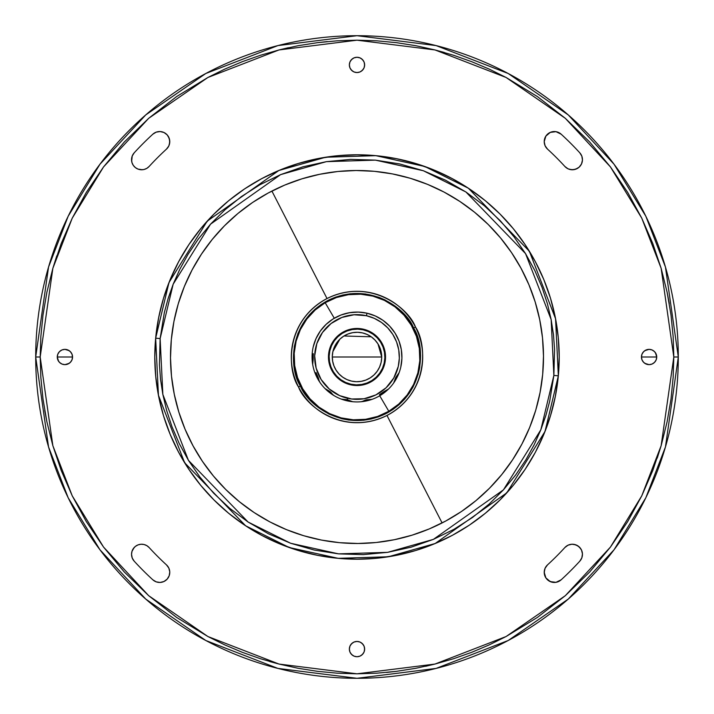 <?xml version="1.0" encoding="UTF-8"?>
<svg xmlns="http://www.w3.org/2000/svg" width="714" height="714" viewBox="0 0 714 714"><rect width="100%" height="100%" fill="white"/><g stroke="black" fill="none" stroke-linecap="round" stroke-linejoin="round"><path stroke-width="1.07" d="M339.971 339.088A24.713 24.713 0 0 0 332.894 351.547A24.713 24.713 0 0 1 362.453 332.894A24.713 24.713 0 0 1 381.106 362.453L381.704 357.643A24.713 24.713 0 0 0 381.713 357L332.287 357A24.713 24.713 0 0 0 333.92 365.845M388.818 411.273L379.723 395.77L388.818 411.273L398.796 404.026L407.167 394.967L413.602 384.453L417.877 372.878L419.805 360.704L419.314 348.378L416.44 336.383L411.273 325.182L404.026 315.204L394.967 306.833L384.453 300.398L372.878 296.123L360.704 294.195L348.378 294.686L336.383 297.559L325.182 302.727A62.912 62.912 0 0 0 302.727 388.818A62.912 62.912 0 0 0 388.818 411.273A62.912 62.912 0 0 0 411.273 325.182A62.912 62.912 0 0 0 325.182 302.727L315.204 309.974L306.833 319.033L300.398 329.547L296.123 341.122L294.195 353.296L294.686 365.622L297.559 377.617L302.727 388.818L309.974 398.796L319.033 407.167L329.547 413.602L341.122 417.877L353.296 419.805L365.622 419.314L377.617 416.44L388.818 411.273M334.277 318.23L325.182 302.727L334.277 318.23M339.766 542.694A186.488 186.488 0 0 0 442.1 522.943L386.979 415.459A65.697 65.697 0 0 1 298.541 386.979A65.697 65.697 0 0 1 327.021 298.541L271.9 191.057A186.488 186.488 0 0 0 238.03 213.388M202.446 461.369L213.424 476.015L225.776 489.509L239.404 501.737L254.157 512.563L269.892 521.898L286.475 529.636L303.736 535.723L321.514 540.079L339.632 542.676A186.488 186.488 0 0 1 171.324 339.632A186.488 186.488 0 0 1 374.368 171.324L356.09 170.512L337.811 171.503L319.72 174.278L301.995 178.812L284.788 185.06L268.286 192.967L252.631 202.446L237.985 213.424L224.491 225.776L212.263 239.404L201.437 254.157L192.102 269.892L184.364 286.475L178.277 303.736L173.921 321.514L171.324 339.632L170.512 357.91L171.503 376.189L174.278 394.28L178.812 412.005L185.06 429.212L192.967 445.714L202.446 461.369A186.488 186.488 0 0 0 213.388 475.97M237.949 213.459A186.488 186.488 0 0 0 224.517 225.749M224.455 225.811A186.488 186.488 0 0 0 178.322 303.602M178.241 303.869A186.488 186.488 0 0 0 171.324 339.596M171.315 339.668A186.488 186.488 0 0 0 171.485 376.046M171.512 376.332A186.488 186.488 0 0 0 202.428 461.333M213.459 476.051A186.488 186.488 0 0 0 339.498 542.667M374.234 171.306A186.488 186.488 0 0 0 271.9 191.057L327.021 298.541A65.697 65.697 0 0 1 415.459 327.021A65.697 65.697 0 0 1 386.979 415.459L442.1 522.943A186.488 186.488 0 0 0 475.97 500.612M558.339 375.832A202.214 202.214 0 0 1 338.168 558.339A202.214 202.214 0 0 1 155.661 338.168A202.214 202.214 0 0 1 375.832 155.661A202.214 202.214 0 0 1 558.339 375.832L555.554 318.703L529.369 251.266L468.366 188.21L424.812 166.496L375.832 155.661L325.691 157.223L278.871 170.485L207.23 221.126L168.986 282.548L155.661 338.168L160.132 338.588L173.172 284.199L210.559 224.151L280.611 174.627L326.387 161.659L375.412 160.132L423.313 170.726L465.894 191.968L525.54 253.613L551.146 319.56L553.868 375.412L558.339 375.832L553.868 375.412L540.828 429.801L503.441 489.849L433.389 539.373L387.613 552.341L338.588 553.868L290.687 543.274L248.106 522.032L188.46 460.387L162.854 394.44L160.132 338.588L155.661 338.168L158.446 395.297L184.631 462.734L245.634 525.79L289.188 547.504L338.168 558.339L388.309 556.777L435.129 543.515L506.77 492.874L545.014 431.452L558.339 375.832M673.811 357L678.3 357A321.3 321.3 0 0 1 357 678.3L436.093 668.411L508.198 640.503L568.264 599.073L614.04 549.78L645.813 497.792L665.448 446.964L678.3 357L665.448 267.036L645.813 216.208L614.04 164.22L568.264 114.927L508.198 73.497L436.093 45.589L357 35.7A321.3 321.3 0 0 1 678.3 357L673.811 357L661.137 445.706L641.77 495.828L610.443 547.085L565.309 595.69L506.083 636.531L434.987 664.056L357 673.811L279.013 664.056L207.917 636.531L148.69 595.69L103.557 547.085L72.23 495.828L52.863 445.706L40.189 357L52.863 268.294L72.23 218.172L103.557 166.915L148.69 118.31L207.917 77.469L279.013 49.944L357 40.189L434.987 49.944L506.083 77.469L565.309 118.31L610.443 166.915L641.77 218.172L661.137 268.294L673.811 357L673.15 377.42L670.999 399.055L667.099 421.849L661.137 445.706L652.801 470.446L641.77 495.828L627.74 521.515L610.443 547.085L589.675 572.012L565.309 595.69L537.392 617.431L506.083 636.531L489.277 644.876L471.767 652.284L453.64 658.71L434.987 664.056L415.887 668.286L396.448 671.339L376.778 673.186L357 673.811L337.222 673.186L317.551 671.339L298.113 668.286L279.013 664.056L260.36 658.71L242.233 652.284L224.723 644.876L207.917 636.531L176.608 617.431L148.69 595.69L124.325 572.012L103.557 547.085L86.26 521.515L72.23 495.828L61.199 470.446L52.863 445.706L46.901 421.849L43.001 399.055L40.85 377.42L40.189 357L35.7 357L40.189 357L40.85 336.58L43.001 314.945L46.901 292.151L52.863 268.294L61.199 243.554L72.23 218.172L86.26 192.485L103.557 166.915L124.325 141.988L148.69 118.31L176.608 96.569L207.917 77.469L224.723 69.124L242.233 61.716L260.36 55.29L279.013 49.944L298.113 45.714L317.551 42.661L337.222 40.814L357 40.189L376.778 40.814L396.448 42.661L415.887 45.714L434.987 49.944L453.64 55.29L471.767 61.716L489.277 69.124L506.083 77.469L537.392 96.569L565.309 118.31L589.675 141.988L610.443 166.915L627.74 192.485L641.77 218.172L652.801 243.554L661.137 268.294L667.099 292.151L670.999 314.945L673.15 336.58L673.811 357L673.15 336.58M655.443 352.752L656.728 357L641.449 357A7.64 7.64 0 0 1 649.088 349.36A7.64 7.64 0 0 1 656.728 357L656.148 354.073L654.497 351.6L652.016 349.94L649.088 349.36L646.17 349.94L643.689 351.6L642.029 354.073L641.449 357L642.029 359.927L643.689 362.4L646.17 364.06L649.088 364.64L652.016 364.06L654.497 362.4L656.148 359.927L656.728 357A7.64 7.64 0 0 1 649.088 364.64A7.64 7.64 0 0 1 641.449 357L642.029 354.073M70.311 351.6L71.971 354.073L72.551 357L57.272 357A7.64 7.64 0 0 1 64.912 349.36A7.64 7.64 0 0 1 72.551 357L71.971 354.073L70.311 351.6L67.83 349.94L64.912 349.36L61.984 349.94L59.503 351.6L57.852 354.073L57.272 357L57.852 359.927L59.503 362.4L61.984 364.06L64.912 364.64L67.83 364.06L70.311 362.4L71.971 359.927L72.551 357A7.64 7.64 0 0 1 64.912 364.64A7.64 7.64 0 0 1 57.272 357L57.415 355.51M349.512 66.402L349.36 64.912A7.64 7.64 0 0 1 357 57.272A7.64 7.64 0 0 1 364.64 64.912L364.06 61.984L362.4 59.503L359.927 57.852L357 57.272L354.073 57.852L351.6 59.503L349.94 61.984L349.36 64.912L349.94 67.83L351.6 70.311L354.073 71.971L357 72.551L359.927 71.971L362.4 70.311L364.06 67.83L364.64 64.912A7.64 7.64 0 0 1 357 72.551A7.64 7.64 0 0 1 349.36 64.912L349.512 63.421M349.512 650.579L349.36 649.088A7.64 7.64 0 0 1 357 641.449A7.64 7.64 0 0 1 364.64 649.088L364.06 646.17L362.4 643.689L359.927 642.029L357 641.449L354.073 642.029L351.6 643.689L349.94 646.17L349.36 649.088L349.94 652.016L351.6 654.497L354.073 656.148L357 656.728L359.927 656.148L362.4 654.497L364.06 652.016L364.64 649.088A7.64 7.64 0 0 1 357 656.728A7.64 7.64 0 0 1 349.36 649.088L349.512 647.598M561.168 579.804A10.112 10.112 0 0 1 544.22 572.351L545.862 577.876L550.262 581.607L555.983 582.329L561.168 579.804A302.201 302.201 0 0 0 579.804 561.168L581.856 557.795L582.454 553.894L581.517 550.057L579.179 546.879L575.814 544.836L571.914 544.229L568.076 545.166L564.899 547.504A281.976 281.976 0 0 1 547.504 564.899L545.077 568.282L544.22 572.351A10.112 10.112 0 0 1 547.504 564.899A281.976 281.976 0 0 0 564.899 547.504A10.112 10.112 0 0 1 579.179 546.879A10.112 10.112 0 0 1 579.804 561.168A302.201 302.201 0 0 1 561.168 579.804M134.196 561.168A10.112 10.112 0 0 1 131.537 554.332L132.224 558L134.196 561.168A302.201 302.201 0 0 0 152.832 579.804L156.205 581.856L160.106 582.454L163.943 581.517L167.121 579.179L169.164 575.814L169.771 571.914L168.834 568.076L166.496 564.899A281.976 281.976 0 0 1 149.101 547.504L146.754 545.603L143.942 544.487L140.935 544.246L137.98 544.907L135.365 546.415L133.304 548.629L131.992 551.342L131.537 554.332A10.112 10.112 0 0 1 149.101 547.504A281.976 281.976 0 0 0 166.496 564.899A10.112 10.112 0 0 1 167.121 579.179A10.112 10.112 0 0 1 152.832 579.804A302.201 302.201 0 0 1 134.196 561.168A302.201 302.201 0 0 0 152.832 579.804M149.101 166.496A10.112 10.112 0 0 1 131.537 159.668L131.992 162.658L133.304 165.371L135.365 167.585L137.98 169.093L140.935 169.753L143.942 169.513L146.754 168.397L149.101 166.496A281.976 281.976 0 0 1 166.496 149.101L168.834 145.924L169.771 142.086L169.164 138.186L167.121 134.821L163.943 132.483L160.106 131.546L156.205 132.144L152.832 134.196A302.201 302.201 0 0 0 134.196 152.832L132.224 156L131.537 159.668A10.112 10.112 0 0 1 134.196 152.832A302.201 302.201 0 0 1 152.832 134.196A10.112 10.112 0 0 1 167.121 134.821A10.112 10.112 0 0 1 166.496 149.101A281.976 281.976 0 0 0 149.101 166.496L146.754 168.397L143.942 169.513M547.504 149.101A10.112 10.112 0 0 1 544.22 141.649L545.077 145.718L547.504 149.101A281.976 281.976 0 0 1 564.899 166.496L568.076 168.834L571.914 169.771L575.814 169.164L579.179 167.121L581.517 163.943L582.454 160.106L581.856 156.205L579.804 152.832A302.201 302.201 0 0 0 561.168 134.196L555.983 131.671L550.262 132.393L545.862 136.124L544.22 141.649A10.112 10.112 0 0 1 561.168 134.196A302.201 302.201 0 0 1 579.804 152.832A10.112 10.112 0 0 1 579.179 167.121A10.112 10.112 0 0 1 564.899 166.496A281.976 281.976 0 0 0 547.504 149.101M312.687 364.479A44.937 44.937 0 0 0 314.687 372.128A44.937 44.937 0 0 1 312.687 364.479L313.214 358.624L312.295 354.412L313.214 358.633L312.687 364.479A44.937 44.937 0 0 1 312.259 352.832L312.295 354.412L312.259 352.832A44.937 44.937 0 0 1 313.196 346.986A44.937 44.937 0 0 0 352.761 401.732L347.236 399.715L347.566 398.278A42.34 42.34 0 0 1 315.722 347.566A42.34 42.34 0 0 1 366.434 315.722L367.014 313.196A44.937 44.937 0 0 1 400.804 367.014A44.937 44.937 0 0 0 367.014 313.196A44.937 44.937 0 0 0 313.196 346.986A44.937 44.937 0 0 1 367.014 313.196L366.434 315.722L374.306 318.355L381.508 322.469L387.773 327.922L392.861 334.482L396.565 341.908L398.742 349.922L399.322 358.196L398.278 366.434L393.762 378.009L386.078 387.773L375.894 394.896L364.078 398.742L351.663 399.001L339.694 395.645L329.225 388.96L321.139 379.518L316.15 368.138L314.678 355.804L316.846 343.568L322.469 332.492L331.073 323.522L341.908 317.435L354.046 314.758L366.434 315.722A42.34 42.34 0 0 1 398.278 366.434A42.34 42.34 0 0 1 347.566 398.278L347.236 399.715L344.38 399.528L347.236 399.715L352.761 401.732A44.937 44.937 0 0 0 372.056 399.34L366.202 399.84L372.056 399.34A44.937 44.937 0 0 0 388.541 389.005L383.445 391.932L379.25 396.047A44.937 44.937 0 0 1 372.056 399.34L372.056 399.34A44.937 44.937 0 0 1 341.39 399.135L347.236 399.715L351.243 401.411M393.664 382.981A44.937 44.937 0 0 0 399.117 372.681L395.734 377.483L393.664 382.981A44.937 44.937 0 0 1 388.541 389.005A44.937 44.937 0 0 0 393.664 382.981L395.734 377.483L399.117 372.681A44.937 44.937 0 0 0 400.804 367.014A44.937 44.937 0 0 1 393.664 382.981M389.264 388.282L390.719 386.702M313.776 369.299L314.419 371.351M313.384 367.835L313.535 368.424L313.384 367.835M364.363 312.67L364.97 312.777L364.363 312.67M384.828 363.292A28.533 28.533 0 0 1 350.708 384.828A28.533 28.533 0 0 1 329.172 350.708A28.533 28.533 0 0 0 350.708 384.828A28.533 28.533 0 0 0 384.828 363.292L384.177 363.149A27.864 27.864 0 0 1 350.851 384.177A27.864 27.864 0 0 1 329.823 350.851L329.172 350.708L328.476 356.259L328.877 361.837L330.359 367.228L332.867 372.226L336.303 376.644L340.533 380.303L345.397 383.07L350.708 384.828L356.259 385.524L361.837 385.123L367.228 383.641L372.226 381.133L376.644 377.697L380.303 373.467L383.07 368.602L384.828 363.292L385.524 357.741L385.123 352.163L383.641 346.772L381.133 341.774L377.697 337.356L373.467 333.697L368.602 330.93L363.292 329.172L357.741 328.476L352.163 328.877L346.772 330.359L341.774 332.867L337.356 336.303L333.697 340.533L330.93 345.397L329.172 350.708L329.823 350.851L331.546 345.674L334.25 340.926L337.82 336.794L342.131 333.438L347.013 330.993L352.279 329.538L357.723 329.145L363.149 329.823L368.326 331.546L373.074 334.25L377.206 337.82L380.562 342.131L383.007 347.013L384.462 352.279L384.855 357.723L384.177 363.149L382.454 368.326L379.75 373.074L376.18 377.206L371.869 380.562L366.987 383.007L361.721 384.462L356.277 384.855L350.851 384.177L345.674 382.454L340.926 379.75L336.794 376.18L333.438 371.869L330.993 366.987L329.538 361.721L329.145 356.277L329.823 350.851A27.864 27.864 0 0 1 363.149 329.823A27.864 27.864 0 0 1 384.177 363.149L384.828 363.292A28.533 28.533 0 0 0 363.292 329.172A28.533 28.533 0 0 0 329.172 350.708A28.533 28.533 0 0 1 363.292 329.172A28.533 28.533 0 0 1 384.828 363.292M374.912 339.971A24.713 24.713 0 0 0 362.453 332.894L357.643 332.296L352.814 332.644L348.137 333.929A24.713 24.713 0 0 0 339.998 339.061L336.812 342.738L334.42 346.95L332.894 351.547L332.296 356.357A24.713 24.713 0 0 0 332.287 357L381.713 357A24.713 24.713 0 0 0 380.08 348.155M381.704 357.643L381.356 352.814L380.071 348.137A24.713 24.713 0 0 0 374.939 339.998L371.262 336.812L367.05 334.42L362.453 332.894A24.713 24.713 0 0 0 357.652 332.296M357.634 332.296A24.713 24.713 0 0 0 348.155 333.92M332.296 356.357L332.644 361.186L333.929 365.863L336.098 370.191L339.07 374.011L342.738 377.188L346.95 379.58L351.547 381.106L356.357 381.704L361.186 381.356L365.863 380.071L370.191 377.902L374.011 374.93L377.188 371.262L379.58 367.05L381.106 362.453A24.713 24.713 0 0 0 381.704 357.652M337.499 316.516L336.526 316.998M332.983 394.797L334.25 395.752L332.983 394.797M326.244 389.558L330.109 391.584L325.048 388.594L330.109 391.584L333.019 394.824M319.265 381.097L320.006 382.508L319.265 381.097M315.365 373.511L318.007 376.983L314.687 372.128L318.007 376.983L318.89 379.705L318.007 376.974L319.283 381.151M342.229 399.394L341.39 399.135A44.937 44.937 0 0 1 314.687 372.128M362.221 401.473L360.659 401.786L362.221 401.473M362.168 401.491L366.211 399.831L363.533 400.875L366.211 399.831L370.557 399.688M380.491 395.137L383.445 391.932L388.541 389.005A44.937 44.937 0 0 1 379.25 396.047L383.445 391.932L387.327 389.96M312.286 354.367L313.214 358.633L312.607 362.944M394.405 381.633L395.734 377.483L398.421 374.047M318.569 378.349L317.221 375.716M313.151 360.106L313.035 357.152M331.198 392.593L328.859 390.772M344.38 399.528L343.318 399.545M348.655 400.161L345.772 399.501M367.674 399.644L364.783 400.268M382.356 392.914L383.445 391.932L382.392 392.709M396.529 376.233L395.145 378.848M384.694 391.138L379.482 394.601M356.893 312.063L350.431 312.545L356.893 312.063M344.112 313.955L350.431 312.545M315.927 338.766L316.284 337.99M317.935 334.795L318.855 333.251M320.283 331.1L321.425 329.547M322.969 327.655L324.299 326.173M325.986 324.486L327.467 323.13M329.297 321.621L330.93 320.399M332.867 319.096L334.625 318.033M336.669 316.927L338.525 316.034M340.658 315.142L342.613 314.428M344.808 313.749L346.817 313.232M349.075 312.768L351.127 312.446M353.412 312.205L355.51 312.089M357.785 312.072L359.892 312.152M362.15 312.357L364.247 312.652M400.804 367.014L401.92 358.267L401.304 349.485L398.983 340.989L395.056 333.099L389.666 326.137L383.016 320.354L375.368 315.99L367.014 313.196L358.267 312.08L349.485 312.696L340.989 315.017L333.099 318.944L326.137 324.334L320.354 330.984L315.99 338.632L313.196 346.986M369.736 313.91L371.753 314.553M373.877 315.347L375.805 316.186M377.849 317.194L379.687 318.212M381.624 319.408L383.356 320.604M385.167 321.987L386.765 323.335M388.452 324.906L389.898 326.387M391.442 328.128L392.718 329.734M394.083 331.617L395.199 333.34M396.377 335.357L397.323 337.169M398.314 339.32L399.064 341.185M399.84 343.434L400.402 345.344M400.973 347.745L401.33 349.619M401.679 352.172L401.83 353.966M401.937 356.598L401.92 358.339M313.312 353.68L313.214 358.651M316.061 372.619L317.926 376.822M380.071 348.137L377.902 343.809L374.93 339.989M348.137 333.929L343.809 336.098L339.989 339.07M333.929 365.871A24.713 24.713 0 0 0 339.061 374.002M339.088 374.029A24.713 24.713 0 0 0 356.348 381.704M356.366 381.704A24.713 24.713 0 0 0 365.845 380.08M365.871 380.071A24.713 24.713 0 0 0 374.002 374.939M374.029 374.912A24.713 24.713 0 0 0 381.106 362.453A24.713 24.713 0 0 1 351.547 381.106A24.713 24.713 0 0 1 332.894 351.547A24.713 24.713 0 0 0 332.296 356.348M381.713 357L378.001 343.969M377.795 343.639L375.073 340.15M374.779 339.828L371.298 336.838M371.226 336.794L343.978 335.991M343.63 336.214L340.15 338.918M339.837 339.221L332.894 351.547M357 35.7L277.907 45.589L205.802 73.497L145.736 114.927L99.96 164.22L68.187 216.208L48.552 267.036L35.7 357L48.552 446.964L68.187 497.792L99.96 549.78L145.736 599.073L205.802 640.503L277.907 668.411L357 678.3A321.3 321.3 0 0 1 35.7 357A321.3 321.3 0 0 1 357 35.7L277.907 45.589L205.802 73.497L145.736 114.927L99.96 164.22L68.187 216.208L48.552 267.036L35.7 357M472.079 523.273L484.262 514.151M485.288 513.312L499.987 499.987L485.288 513.312L469.348 525.138L452.328 535.339L434.389 543.827L415.7 550.512L396.448 555.331L376.822 558.241L357 559.214L337.178 558.241L317.551 555.331L298.3 550.512L279.611 543.827L261.672 535.339L244.652 525.138L228.712 513.312L214.013 499.987L228.712 513.312M499.987 214.013L485.288 200.688L499.987 214.013L513.312 228.712L525.138 244.652L535.339 261.672L543.827 279.611L550.512 298.3L555.331 317.551L558.241 337.178L559.214 357L558.241 376.822L555.331 396.448L550.512 415.7L543.827 434.389L535.339 452.328L525.138 469.348L513.312 485.288L499.987 499.987M482.709 198.608L469.384 188.889M469.312 188.835L458.111 181.874M241.921 190.727L229.738 199.849M228.712 200.688L214.013 214.013L228.712 200.688L244.652 188.862L261.672 178.661L279.611 170.173L298.3 163.488L317.551 158.669L337.178 155.759L357 154.786L376.822 155.759L396.448 158.669L415.7 163.488L434.389 170.173L452.328 178.661L469.348 188.862L485.288 200.688M231.291 515.392L244.616 525.111M244.688 525.165L255.889 532.126M669.259 303.495L667.099 292.151M444.403 52.488L434.987 49.944M327.235 41.59L317.551 42.661M288.376 47.713L279.013 49.944M56.763 255.88L52.863 268.294M40.189 357L40.85 377.42M44.741 410.505L46.901 421.849M269.597 661.512L279.013 664.056M386.649 672.418L396.448 671.339M425.624 666.287L434.987 664.056M657.237 458.12L661.137 445.706M58.557 361.248L57.272 357L72.551 357L71.971 359.927M69.151 363.355L64.912 364.64M60.663 363.355L59.503 362.4M59.503 351.6L61.984 349.94M64.912 349.36L69.151 350.645M364.488 63.421L364.488 66.402M363.355 69.151L361.248 71.257M359.927 71.971L358.49 72.4M352.752 71.257L350.645 69.151M350.645 60.663L352.752 58.557M358.49 57.415L359.927 57.852M361.248 58.557L363.355 60.663M643.689 362.4L642.029 359.927L641.449 357L656.728 357L656.585 358.49M654.497 362.4L652.016 364.06M649.088 364.64L644.849 363.355M644.849 350.645L649.088 349.36M653.337 350.645L654.497 351.6M364.488 647.598L364.488 650.579M363.355 653.337L361.248 655.443M359.927 656.148L358.49 656.585M352.752 655.443L350.645 653.337M350.645 644.849L352.752 642.743M361.248 642.743L363.355 644.849M557.402 581.99L555.983 582.329M551.636 582.097L547.79 580.063M544.327 573.806L544.443 570.272M569.951 544.514L571.914 544.229M573.886 544.345L577.599 545.692L580.509 548.352M582.454 553.894L581.856 557.795M581 559.58L579.804 561.168M132.224 558L131.706 556.197M131.992 551.342L134.25 547.442M137.98 544.907L140.935 544.246L143.942 544.487M145.388 544.943L146.754 545.603M166.496 564.899L167.817 566.372M169.486 569.951L169.771 571.914M168.308 577.599L167.121 579.179M163.943 581.517L160.106 582.454M156.205 581.856L154.42 581M134.196 152.832A302.201 302.201 0 0 1 152.832 134.196M168.308 136.401L169.655 140.114L169.486 144.049M167.817 147.628L166.496 149.101M142.443 169.745L137.98 169.093L135.365 167.585L133.304 165.371M131.653 161.177L132.224 156M579.804 152.832L581.856 156.205M580.509 165.648L579.179 167.121M577.599 168.308L573.886 169.655L569.951 169.486M566.372 167.817L564.899 166.496M544.22 141.649L544.327 140.194M550.262 132.393L551.636 131.903M553.064 131.617L554.528 131.537M555.983 131.671L557.402 132.01M558.759 132.554L560.017 133.286M214.013 499.987L200.688 485.288L188.862 469.348L178.661 452.328L170.173 434.389L163.488 415.7L158.669 396.448L155.759 376.822L154.786 357L155.759 337.178L158.669 317.551L163.488 298.3L170.173 279.611L178.661 261.672L188.862 244.652L200.688 228.712L214.013 214.013M160.132 338.588L164.327 312.616L168.076 298.675L173.172 284.199L179.785 269.312L188.112 254.184L198.322 239.029L210.559 224.151L224.919 209.862L241.43 196.573L260.048 184.676L280.611 174.627L302.852 166.835L326.387 161.659L350.761 159.374L375.412 160.132L399.786 163.961L423.313 170.726L445.482 180.178L465.894 191.968L484.235 205.65L500.318 220.787L514.08 236.914L525.54 253.613L534.804 270.508L542.024 287.287L547.406 303.7L551.146 319.56L553.466 334.723L554.564 349.119L553.868 375.412L549.673 401.384L545.924 415.325L540.828 429.801L534.215 444.688L525.888 459.816L515.678 474.971L503.441 489.849L489.081 504.138L472.57 517.427L453.952 529.324L433.389 539.373L411.148 547.165L387.613 552.341L363.239 554.626L338.588 553.868L314.214 550.039L290.687 543.274L268.518 533.822L248.106 522.032L229.765 508.35L213.682 493.213L199.92 477.086L188.46 460.387L179.196 443.492L171.976 426.713L166.594 410.3L162.854 394.44L160.534 379.277L159.436 364.881L160.132 338.588M339.632 542.676L357.91 543.488L376.189 542.497L394.28 539.722L412.005 535.188L429.212 528.94L445.714 521.033L461.369 511.554L476.015 500.576L489.509 488.224L501.737 474.596L512.563 459.843L521.898 444.108L529.636 427.525L535.723 410.264L540.079 392.486L542.676 374.368L543.488 356.09L542.497 337.811L539.722 319.72L535.188 301.995L528.94 284.788L521.033 268.286L511.554 252.631L500.576 237.985L488.224 224.491L474.596 212.263L459.843 201.437L444.108 192.102L427.525 184.364L410.264 178.277L392.486 173.921L374.368 171.324A186.488 186.488 0 0 1 542.676 374.368A186.488 186.488 0 0 1 339.632 542.676M476.051 500.541A186.488 186.488 0 0 0 489.483 488.251M489.545 488.189A186.488 186.488 0 0 0 535.678 410.398M535.759 410.131A186.488 186.488 0 0 0 542.676 374.404M542.685 374.332A186.488 186.488 0 0 0 542.515 337.954M542.488 337.668A186.488 186.488 0 0 0 511.572 252.667M511.527 252.604A186.488 186.488 0 0 0 500.612 238.03M500.541 237.949A186.488 186.488 0 0 0 374.502 171.333M300.424 386.015L298.541 386.979C304.958 405.284 343.3 436.852 386.979 415.459C429.837 392.468 426.579 342.916 415.459 327.021L413.576 327.985C424.339 343.372 427.499 391.334 386.015 413.576C343.746 434.282 306.636 403.731 300.424 386.015C289.661 370.628 286.501 322.666 327.985 300.424C370.254 279.718 407.364 310.269 413.576 327.985L415.459 327.021C409.042 308.716 370.7 277.148 327.021 298.541C284.163 321.532 287.421 371.084 298.541 386.979L300.424 386.015L297.069 378.25L294.561 369.013L293.427 358.285L294.329 346.263L297.934 333.447L304.771 320.729L309.457 314.776L314.954 309.305L321.166 304.476L327.985 300.424L335.259 297.247L342.8 295.016L350.449 293.757L365.363 293.972L378.857 297.292L384.855 299.844L395.145 306.127L403.187 313.303L409.229 320.729L413.576 327.985L416.931 335.75L419.439 344.987L420.573 355.715L419.671 367.737L418.243 374.091L413.067 386.988L409.229 393.271L404.543 399.224L399.046 404.695L392.834 409.524L386.015 413.576L378.741 416.753L371.2 418.984L363.551 420.243L348.637 420.028L341.658 418.707L329.145 414.156L318.855 407.873L310.813 400.697L304.771 393.271L300.424 386.015M523.469 272.935L522.943 271.9L523.469 272.935M522.407 270.874L522.943 271.9L522.407 270.874M190.049 440.092L191.057 442.1L190.049 440.092M191.593 443.126L191.057 442.1M442.1 522.943L440.092 523.951M271.9 191.057L273.908 190.049"/></g></svg>
